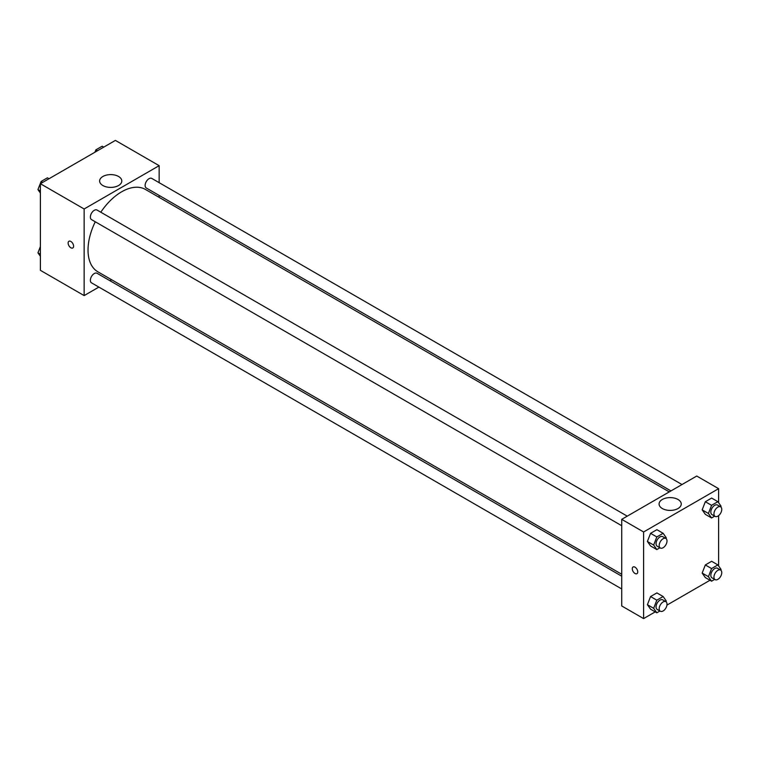 <?xml version="1.0" encoding="UTF-8"?>
<svg xmlns="http://www.w3.org/2000/svg" width="759" height="759" viewBox="0 0 759 759"><rect width="100%" height="100%" fill="white"/><g stroke="black" fill="none" stroke-linecap="round" stroke-linejoin="round"><path stroke-width="1.14" d="M98.879 287.092L84.145 295.593L40.388 270.327L40.388 183.716L115.396 140.406L159.153 165.671L159.153 182.682M159.153 195.433L159.153 197.368M102.873 176.486A11.081 6.404 180 0 1 114.951 175.092A11.081 6.404 180 0 1 121.801 181.012A11.081 6.404 180 0 1 110.71 187.407A11.081 6.404 180 0 1 99.628 181.012A11.081 6.404 180 0 1 102.873 176.486M84.145 295.593L84.145 208.981L40.388 183.716M84.145 208.981L159.153 165.671M68.936 241.267A3.871 2.23 -120 0 0 68.338 244.37A3.871 2.23 -120 0 0 70.862 247.776A3.871 2.23 60 0 1 68.338 244.37A3.871 2.23 60 0 1 68.927 241.267A3.871 2.23 60 0 1 72.798 243.497A3.871 2.23 60 0 1 72.798 247.965A3.871 2.23 60 0 1 70.862 247.776A3.871 2.23 -120 0 0 72.798 247.965M111.601 279.748L109.922 280.707M627.247 516.158L97.038 210.044A5.522 3.188 120 0 0 91.507 213.232A5.522 3.188 120 0 0 91.507 219.607L621.725 525.721M621.725 576.195L97.038 273.268A5.522 3.188 120 0 0 92.778 274.749A5.522 3.188 120 0 0 90.368 280.308A5.522 3.188 120 0 0 91.507 282.841L621.725 588.956M681.999 484.536L151.791 178.422A5.522 3.188 120 0 0 147.531 179.902A5.522 3.188 120 0 0 145.121 185.471A5.522 3.188 120 0 0 146.269 187.995L670.956 490.921M95.273 221.78A47.561 27.457 120 0 0 88.025 250.053A47.561 27.457 120 0 0 97.873 271.817L621.725 574.259M669.277 491.889L145.434 189.446A47.561 27.457 120 0 0 100.795 212.207M655.226 611.877L643.604 618.594L621.725 605.957L621.725 519.346L696.734 476.035L718.612 488.673L718.612 502.695M666.933 605.113L709.978 580.265M647.408 541.471L650.567 545.958L647.408 541.471L650.567 533.33L647.408 541.471L653.66 545.076L656.82 536.936L663.138 533.292L666.288 537.789L666.004 538.539M656.886 529.687L650.567 533.33L656.886 529.687L663.138 533.292M702.17 509.858L705.329 514.346L702.17 509.858L705.329 501.718L702.17 509.858L708.422 513.464L711.572 505.323L717.891 501.68L721.05 506.168L720.756 506.927M711.638 498.065L705.329 501.718L711.638 498.065L717.891 501.68M702.17 573.083L705.329 577.58L702.17 573.083L705.329 564.943L702.17 573.083L708.422 576.688L711.572 568.557L717.891 564.905L721.05 569.402L720.756 570.151M711.638 561.299L705.329 564.943L711.638 561.299L717.891 564.905M643.604 618.594L643.604 531.974L718.612 488.673M718.612 515.617L718.612 565.929M647.408 604.695L650.567 609.192L647.408 604.695L650.567 596.555L647.408 604.695L653.66 608.31L656.82 600.17L663.138 596.517L666.288 601.014L666.004 601.764M656.886 592.912L650.567 596.555L656.886 592.912L663.138 596.517M662.322 508.53A11.081 6.404 180 0 1 659.078 504.004A11.081 6.404 180 0 1 670.169 497.61A11.081 6.404 180 0 1 681.25 504.004A11.081 6.404 180 0 1 674.409 509.915A11.081 6.404 180 0 1 662.322 508.53M643.604 531.974L621.725 519.346M637.74 571.897A3.871 2.23 60 0 1 636.934 573.671A3.871 2.23 60 0 1 633.072 571.432A3.871 2.23 60 0 1 633.072 566.973A3.871 2.23 60 0 1 636.051 568.007A3.871 2.23 60 0 1 637.74 571.897M633.072 566.973A3.871 2.23 -120 0 0 633.072 571.432A3.871 2.23 -120 0 0 636.943 573.671M659.922 547.78L656.82 549.573L653.66 545.076M665.861 538.454L662.74 536.651A5.522 3.188 120 0 0 658.48 538.131A5.522 3.188 120 0 0 656.07 543.691A5.522 3.188 120 0 0 657.218 546.214L660.339 548.017A5.522 3.188 120 0 0 665.861 544.829A5.522 3.188 120 0 0 665.861 538.454A5.522 3.188 120 0 0 661.611 539.934A5.522 3.188 120 0 0 659.191 545.493A5.522 3.188 120 0 0 660.339 548.017M656.82 549.573L650.567 545.958M656.82 536.936L650.567 533.33M714.674 516.167L711.572 517.961L708.422 513.464M720.623 506.841L717.492 505.029A5.522 3.188 120 0 0 713.242 506.509A5.522 3.188 120 0 0 710.832 512.069A5.522 3.188 120 0 0 711.97 514.602L715.101 516.405A5.522 3.188 120 0 0 720.623 513.217A5.522 3.188 120 0 0 720.623 506.841A5.522 3.188 120 0 0 716.363 508.321A5.522 3.188 120 0 0 713.953 513.881A5.522 3.188 120 0 0 715.101 516.405M711.572 517.961L705.329 514.346M711.572 505.323L705.329 501.718M659.922 611.004L656.82 612.798L653.66 608.31M665.861 601.678L662.74 599.876A5.522 3.188 120 0 0 658.48 601.356A5.522 3.188 120 0 0 656.07 606.915A5.522 3.188 120 0 0 657.218 609.449L660.339 611.251A5.522 3.188 120 0 0 665.861 608.063A5.522 3.188 120 0 0 665.861 601.678A5.522 3.188 120 0 0 661.611 603.158A5.522 3.188 120 0 0 659.191 608.718A5.522 3.188 120 0 0 660.339 611.251M656.82 612.798L650.567 609.192M656.82 600.17L650.567 596.555M714.674 579.392L711.572 581.185L708.422 576.688M720.623 570.066L717.492 568.263A5.522 3.188 120 0 0 713.242 569.743A5.522 3.188 120 0 0 710.832 575.303A5.522 3.188 120 0 0 711.97 577.827L715.101 579.639A5.522 3.188 120 0 0 720.623 576.442A5.522 3.188 120 0 0 720.623 570.066A5.522 3.188 120 0 0 716.363 571.546A5.522 3.188 120 0 0 713.953 577.106A5.522 3.188 120 0 0 715.101 579.639M711.572 581.185L705.329 577.58M711.572 568.557L705.329 564.943M40.388 193.071L37.95 189.598L41.109 181.458L47.428 177.815L49.022 178.735M40.388 191.012L37.95 189.598M42.703 182.378L41.109 181.458M94.941 152.217L95.862 149.846L102.18 146.202L103.774 147.123M97.456 150.766L95.862 149.846M40.388 256.305L37.95 252.832L40.388 246.542M40.388 254.237L37.95 252.832"/></g></svg>
